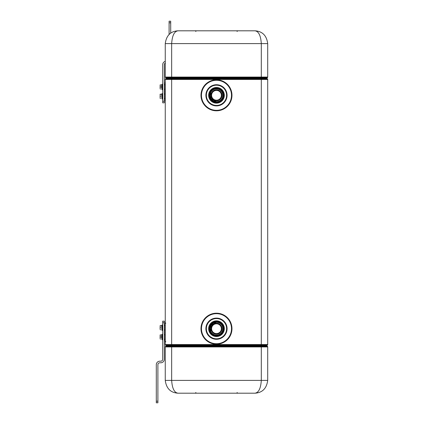 <?xml version="1.0" encoding="UTF-8"?>
<svg xmlns="http://www.w3.org/2000/svg" width="424" height="424" viewBox="0 0 424 424"><rect width="100%" height="100%" fill="white"/><g stroke="black" fill="none" stroke-linecap="round" stroke-linejoin="round"><path stroke-width="0.64" d="M219.272 322.929C224.376 325.086 223.835 333.296 218.508 334.764M210.643 331.314L211.025 325.335L216.176 322.293M219.272 101.071C224.376 98.914 223.835 90.704 218.508 89.236M210.643 92.686L211.025 98.665L216.176 101.707M165.742 323.406L165.1 323.406L165.1 341.336L165.742 341.336M165.1 325.462L164.3 325.457M165.1 329.999L164.3 329.999M165.1 341.336L165.625 341.967M165.1 323.406L165.625 322.775M165.259 82.24A0.641 0.641 0 0 0 165.1 82.664L165.1 100.594A0.641 0.641 0 0 0 165.259 101.018M209.488 97.022L209.88 92.427L213.028 88.992A7.203 7.203 0 0 1 222.801 91.86A7.203 7.203 0 0 1 219.934 101.633A7.203 7.203 0 0 1 210.161 98.766A7.203 7.203 0 0 1 213.028 88.992L216.484 88.107L221.604 90.243M223.612 96.317L219.966 101.617M209.636 97.557L210.977 99.958M213.675 101.945L216.484 102.513L219.934 101.633A7.203 7.203 0 0 1 210.161 98.766A7.203 7.203 0 0 1 213.028 88.992A7.203 7.203 0 0 0 210.161 98.766A7.203 7.203 0 0 0 219.934 101.633M209.779 331.335L213.028 335.008A7.203 7.203 0 0 1 210.161 325.235A7.203 7.203 0 0 1 219.934 322.367A7.203 7.203 0 0 1 222.801 332.14A7.203 7.203 0 0 1 213.028 335.008L216.484 335.893L221.604 333.757M223.612 327.683L219.966 322.383M219.934 322.367L216.484 321.487M210.331 324.943L210.977 324.042M165.1 94.001L164.3 94.001M165.1 98.543L164.3 98.543M164.3 321.164L164.3 322.765L162.699 322.765L162.699 321.164L164.3 321.164M162.699 322.765L162.699 359.261A1.919 1.919 0 0 1 160.781 361.184L159.816 361.184A3.519 3.519 0 0 0 156.297 364.704L156.297 401.199L157.898 401.199L157.898 364.704A1.919 1.919 0 0 1 159.816 362.785L160.781 362.785A3.519 3.519 0 0 0 164.3 359.261L164.3 322.765M162.699 101.235L162.699 64.74A3.519 3.519 0 0 1 165.259 61.353L165.259 63.075A1.919 1.919 0 0 0 164.3 64.74L164.3 102.836L162.699 102.836L162.699 101.235L164.3 101.235M165.259 79.463A0.641 0.641 0 0 1 165.901 78.822L171.662 78.822L171.662 79.463L261.301 79.463L261.301 344.537L165.259 344.537A0.641 0.641 0 0 0 165.901 345.178L171.662 345.178L171.662 79.463L165.259 79.463A0.641 0.641 0 0 1 165.901 78.822A0.641 0.641 0 0 0 165.259 79.463A0.641 0.641 0 0 1 165.901 78.822A0.641 0.641 0 0 0 165.259 79.463L165.259 344.537A0.641 0.641 0 0 0 165.901 345.178A0.641 0.641 0 0 1 165.259 344.537A0.641 0.641 0 0 0 165.901 345.178L165.901 345.814A0.641 0.641 0 0 1 165.583 346.371L165.583 346.371A0.641 0.641 0 0 0 165.259 346.927L165.259 380.392C166.33 388.479 170.602 392.746 178.064 393.196C174.333 392.746 172.197 388.479 171.662 380.392L165.259 380.392M156.297 401.199L156.297 402.8L157.898 402.8L157.898 401.199M165.583 346.662L165.583 346.371A0.641 0.641 0 0 0 165.901 345.814L267.062 345.814A0.641 0.641 0 0 0 267.385 346.371A0.641 0.641 0 0 1 267.062 345.814L267.062 345.178A0.641 0.641 0 0 0 267.703 344.537A0.641 0.641 0 0 1 267.062 345.178A0.641 0.641 0 0 0 267.703 344.537L261.301 344.537L261.301 346.371L171.662 346.371L171.662 345.178L267.062 345.178A0.641 0.641 0 0 0 267.703 344.537L267.703 79.463A0.641 0.641 0 0 0 267.062 78.822L171.662 78.822L171.662 78.186L165.901 78.186L165.901 78.822L165.901 78.186A0.641 0.641 0 0 0 165.583 77.629A0.641 0.641 0 0 1 165.259 77.073L165.259 43.608L171.662 43.608C172.197 35.521 174.333 31.254 178.064 30.804C170.602 31.254 166.33 35.521 165.259 43.608L165.259 61.353M267.703 79.463A0.641 0.641 0 0 0 267.062 78.822A0.641 0.641 0 0 1 267.703 79.463A0.641 0.641 0 0 0 267.062 78.822A0.641 0.641 0 0 1 267.703 79.463L261.301 79.463L261.301 77.629L165.583 77.629A0.641 0.641 0 0 1 165.259 77.073L165.259 63.075M169.791 33.835A12.805 12.805 0 0 1 170.702 33.13L170.702 21.2L169.102 21.2L169.102 34.466M160.108 338.506L160.235 334.934L161.708 334.934L161.899 334.61L161.899 339.412L162.222 339.799L162.699 339.624M160.108 329.22L160.235 325.648L161.708 325.653L161.899 325.33L161.899 330.132L162.222 330.513L162.699 330.338M160.108 98.352L160.235 94.192L161.708 94.192L161.899 93.868L161.899 98.67L162.222 99.057L162.699 98.882M160.108 88.478L160.235 84.906L161.708 84.911L161.899 84.588L161.899 89.39L162.222 89.771L162.699 89.597M267.385 77.338L267.385 77.629A0.641 0.641 0 0 0 267.703 77.073L267.703 43.608C266.632 35.521 262.366 31.254 254.898 30.804L178.064 30.804L254.898 30.804C258.629 31.254 260.765 35.521 261.301 43.608L171.662 43.608L171.662 77.073L165.259 77.073M197.87 30.804L195.273 30.804L195.915 31.445M160.617 334.934L161.708 334.934L161.708 337.011L160.617 337.016L161.708 337.016L161.899 339.412M160.617 339.089L160.235 339.094M160.617 325.648L161.708 325.648L161.899 330.132M160.617 327.726L160.235 327.731M160.617 329.808L160.235 329.808M267.385 346.371A0.641 0.641 0 0 1 267.703 346.927L171.662 346.927L171.662 346.371L165.583 346.371A0.641 0.641 0 0 0 165.259 346.927L171.662 346.927L171.662 380.392L261.301 380.392C260.765 388.479 258.629 392.746 254.898 393.196L178.064 393.196L254.898 393.196C262.366 392.746 266.632 388.479 267.703 380.392L261.301 380.392L261.301 346.371L267.385 346.371A0.641 0.641 0 0 1 267.703 346.927L267.703 380.392M160.617 94.192L161.708 94.192L161.899 98.67M160.617 96.269L160.235 96.269M160.617 98.347L160.235 98.352M160.617 84.906L161.708 84.906L161.708 86.984L160.617 86.989L161.708 86.989L161.899 89.39M160.617 89.067L160.235 89.067M160.235 337.011L160.617 337.016M160.108 334.934L160.108 335.522L160.235 334.934M160.108 325.648L160.108 326.236L160.235 325.648M267.062 78.822L267.062 78.186A0.641 0.641 0 0 1 267.385 77.629A0.641 0.641 0 0 0 267.062 78.186L171.662 78.186L171.662 77.073L261.301 77.073L261.301 43.608L267.703 43.608M160.108 94.192L160.108 94.78L160.235 94.192M160.235 86.989L160.617 86.984M160.108 84.906L160.108 85.494L160.235 84.906M160.108 336.423L160.108 337.605M160.108 327.137L160.108 328.319M160.108 95.681L160.108 96.863M160.108 86.395L160.108 87.577M267.385 77.629A0.641 0.641 0 0 0 267.703 77.073L261.301 77.073L261.301 77.629L267.385 77.629M235.092 393.196L237.689 393.196L237.053 392.555M216.484 101.712A6.402 6.402 0 0 0 222.886 95.31A6.402 6.402 0 0 0 216.484 88.907A6.402 6.402 0 0 0 210.081 95.31A6.402 6.402 0 0 0 216.484 101.712M216.484 322.288A6.402 6.402 0 0 1 222.886 328.69A6.402 6.402 0 0 1 216.484 335.093A6.402 6.402 0 0 1 210.081 328.69A6.402 6.402 0 0 1 216.484 322.288M216.484 100.833A5.523 5.523 0 0 1 210.961 95.31A5.523 5.523 0 0 1 216.484 89.787A5.523 5.523 0 0 1 222.006 95.31A5.523 5.523 0 0 1 216.484 100.833M216.484 334.213A5.523 5.523 0 0 1 210.961 328.69A5.523 5.523 0 0 1 216.484 323.168A5.523 5.523 0 0 1 222.006 328.69A5.523 5.523 0 0 1 216.484 334.213M216.484 100.191A4.881 4.881 0 0 1 211.597 95.31A4.881 4.881 0 0 1 216.484 90.429A4.881 4.881 0 0 1 221.365 95.31A4.881 4.881 0 0 1 216.484 100.191M216.484 333.571A4.881 4.881 0 0 1 211.597 328.69A4.881 4.881 0 0 1 216.484 323.809A4.881 4.881 0 0 1 221.365 328.69A4.881 4.881 0 0 1 216.484 333.571M165.259 344.537A0.641 0.641 0 0 0 165.901 345.178M161.899 334.61L162.222 334.229L162.222 339.799M161.899 325.33L162.222 324.943L162.222 330.513M161.899 93.868L162.222 93.487L162.222 99.057M161.899 84.588L162.222 84.201L162.222 89.771M230.078 87.885A15.497 15.497 0 0 1 223.909 108.91A15.497 15.497 0 0 1 202.884 102.74A15.497 15.497 0 0 1 209.053 81.71A15.497 15.497 0 0 1 230.078 87.885M202.884 321.26A15.497 15.497 0 0 1 223.909 315.09A15.497 15.497 0 0 1 230.078 336.115A15.497 15.497 0 0 1 209.053 342.29A15.497 15.497 0 0 1 202.884 321.26M170.702 22.801L169.102 22.801M203.303 102.507A15.015 15.015 0 0 1 209.281 82.134A15.015 15.015 0 0 1 229.66 88.113A15.015 15.015 0 0 1 223.681 108.486A15.015 15.015 0 0 1 203.303 102.507M229.66 335.887A15.015 15.015 0 0 1 209.281 341.866A15.015 15.015 0 0 1 203.303 321.493A15.015 15.015 0 0 1 223.681 315.514A15.015 15.015 0 0 1 229.66 335.887M207.182 100.393A10.595 10.595 0 0 1 211.401 86.014A10.595 10.595 0 0 1 225.78 90.233A10.595 10.595 0 0 1 221.561 104.611A10.595 10.595 0 0 1 207.182 100.393M207.182 323.607A10.595 10.595 0 0 0 211.401 337.986A10.595 10.595 0 0 0 225.78 333.768A10.595 10.595 0 0 0 221.561 319.389A10.595 10.595 0 0 0 207.182 323.607M207.606 100.159A10.118 10.118 0 0 1 211.634 86.432A10.118 10.118 0 0 1 225.361 90.46A10.118 10.118 0 0 1 221.333 104.187A10.118 10.118 0 0 1 207.606 100.159M225.361 333.54A10.118 10.118 0 0 1 211.634 337.568A10.118 10.118 0 0 1 207.606 323.841A10.118 10.118 0 0 1 221.333 319.813A10.118 10.118 0 0 1 225.361 333.54M212.721 88.43A7.844 7.844 0 0 1 223.363 91.552A7.844 7.844 0 0 1 220.242 102.195A7.844 7.844 0 0 1 209.599 99.073A7.844 7.844 0 0 1 212.721 88.43M212.721 335.57A7.844 7.844 0 0 1 209.599 324.927A7.844 7.844 0 0 1 220.242 321.805A7.844 7.844 0 0 1 223.363 332.448A7.844 7.844 0 0 1 212.721 335.57M219.722 101.246A6.763 6.763 0 0 1 210.548 98.553A6.763 6.763 0 0 1 213.24 89.374A6.763 6.763 0 0 1 222.415 92.066A6.763 6.763 0 0 1 219.722 101.246M219.722 322.754A6.763 6.763 0 0 1 222.415 331.934A6.763 6.763 0 0 1 213.24 334.626A6.763 6.763 0 0 1 210.548 325.447A6.763 6.763 0 0 1 219.722 322.754M165.1 339.285L164.3 339.285M165.1 334.737L164.3 334.737M165.1 84.715L164.3 84.715M165.1 89.263L164.3 89.263M162.222 334.229L162.699 334.404M162.222 324.943L162.699 325.118M162.222 93.487L162.699 93.662M162.222 84.201L162.699 84.376M237.053 31.445L237.689 30.804M195.915 392.555L195.273 393.196"/></g></svg>
